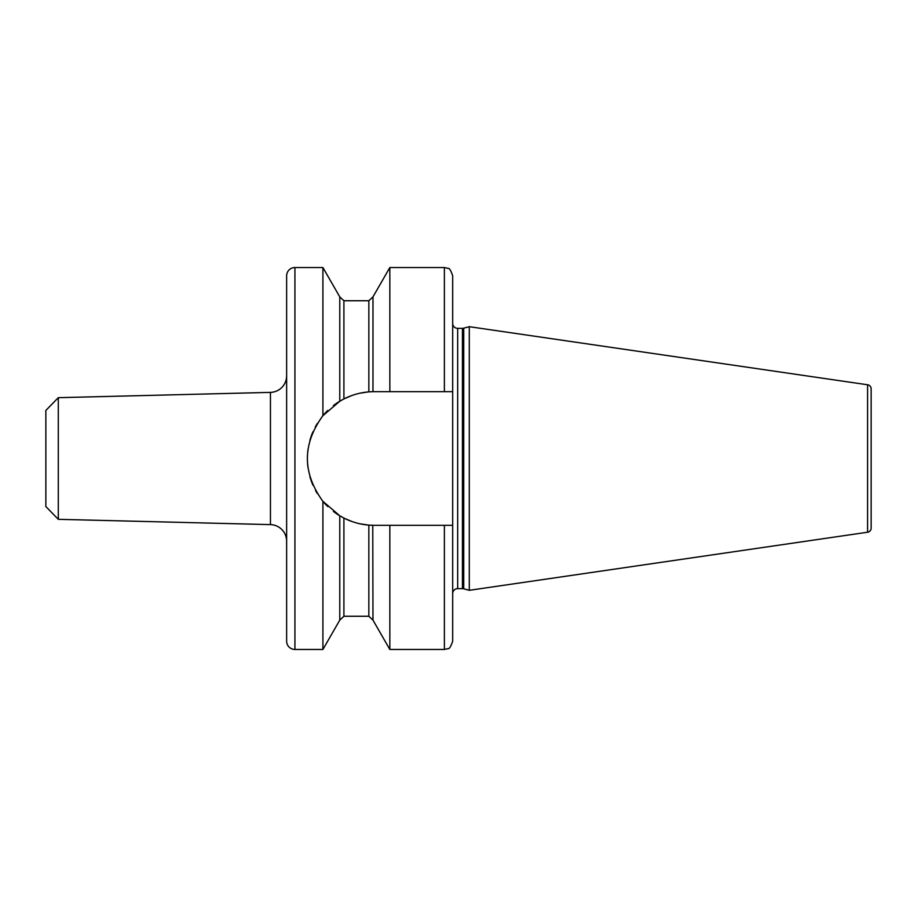 <?xml version="1.0" encoding="UTF-8"?>
<svg xmlns="http://www.w3.org/2000/svg" width="917" height="917" viewBox="0 0 917 917"><rect width="100%" height="100%" fill="white"/><g stroke="black" fill="none" stroke-linecap="round" stroke-linejoin="round"><path stroke-width="1.38" d="M871.15 400.385L871.15 516.615M867.597 384.773A4.149 4.149 0 0 1 871.15 388.888L871.15 528.112A4.149 4.149 0 0 1 867.597 532.227L469.298 590.307L469.298 326.693L867.597 384.773L867.597 532.227M452.689 323.369A4.986 4.986 0 0 0 457.675 328.355L462.443 328.355A4.986 4.986 0 0 0 463.727 328.183L469.298 326.693M452.689 593.631A4.986 4.986 0 0 1 457.675 588.645L462.443 588.645A4.986 4.986 0 0 1 463.727 588.817L469.298 590.307M351.67 395.582L343.909 398.929C351.819 394.94 360.129 392.591 368.84 391.88L368.84 300.742L372.978 296.879L372.978 391.674L444.39 391.662L444.39 267.535L448.035 268.383C449.273 267.844 450.82 270.332 452.689 275.834L452.689 641.166C450.82 646.668 449.273 649.156 448.035 648.617L444.39 649.465L444.39 525.338L389.84 525.338L389.84 649.465L372.978 620.121L368.84 616.258L368.84 525.12L369.987 525.2A66.838 66.838 0 0 1 360.324 523.871L368.84 525.12C360.129 524.409 351.83 522.06 343.909 518.071L340.012 515.916A66.838 66.838 0 0 1 333.421 511.445M368.84 391.88L372.726 391.674A66.838 66.838 0 0 1 374.228 391.662M371.866 391.708L371.282 391.731M368.279 391.926L360.335 393.118A66.838 66.838 0 0 1 369.987 391.8M335.416 404.088L334.82 404.512M326.647 411.561L322.922 415.665L339.771 401.233L343.909 398.929L343.909 300.742L368.84 300.742M315.333 426.898A66.838 66.838 0 0 1 317.328 423.436L315.265 427.024M309.889 440.378A66.838 66.838 0 0 1 312.995 431.712L312.307 433.328M307.608 453.101L307.424 456.299M307.963 467.257L308.02 467.636A66.838 66.838 0 0 1 308.02 449.353M312.468 484.05L312.995 485.288A66.838 66.838 0 0 1 309.889 476.622L310.783 479.534M315.62 490.618L317.328 493.564A66.838 66.838 0 0 1 315.54 490.492M341.537 516.798A66.838 66.838 0 0 1 340.62 516.271L340.803 516.386M344.54 518.38L351.91 521.498A66.838 66.838 0 0 1 342.694 517.429L342.832 517.509M371.282 525.269L372.027 525.303A66.838 66.838 0 0 1 371.098 525.269M372.76 525.326L372.978 620.121M372.692 525.315A66.838 66.838 0 0 0 374.228 525.338L389.84 525.338M374.228 525.338L368.84 525.12M389.84 391.662L389.84 267.535L372.978 296.879M343.909 518.071L343.909 616.258L339.771 620.121L339.771 515.767L322.91 501.335C302.232 472.771 302.232 444.218 322.91 415.665A66.838 66.838 0 0 1 327.805 410.415M372.027 391.697A66.838 66.838 0 0 0 371.11 391.731M351.899 395.502A66.838 66.838 0 0 0 342.694 399.571M341.537 400.202A66.838 66.838 0 0 0 340.62 400.729M340.012 401.084A66.838 66.838 0 0 0 333.444 405.543M339.771 401.233L339.771 296.879L322.91 267.535L294.93 267.535L294.93 649.465L322.91 649.465L322.91 501.335A66.838 66.838 0 0 0 327.793 506.574M452.689 525.338L444.39 525.338M444.39 391.662L452.689 391.662M322.91 267.535L322.91 415.665M294.93 267.535A8.299 8.299 0 0 0 286.631 275.834L286.631 641.166A8.299 8.299 0 0 0 294.93 649.465M286.631 375.787A16.609 16.609 0 0 1 270.446 392.384L58.298 397.68L58.298 519.32L270.446 524.616L270.446 392.384M286.631 541.213A16.609 16.609 0 0 0 270.446 524.616M58.298 519.32L45.85 506.551L45.85 410.449L58.298 397.68M463.727 588.817L463.727 328.183M462.443 588.645L462.443 328.355M457.675 588.645L457.675 328.355M444.39 267.535L389.84 267.535M444.39 649.465L389.84 649.465M368.84 616.258L343.909 616.258M339.771 296.879L343.909 300.742M339.771 620.121L322.91 649.465"/></g></svg>
